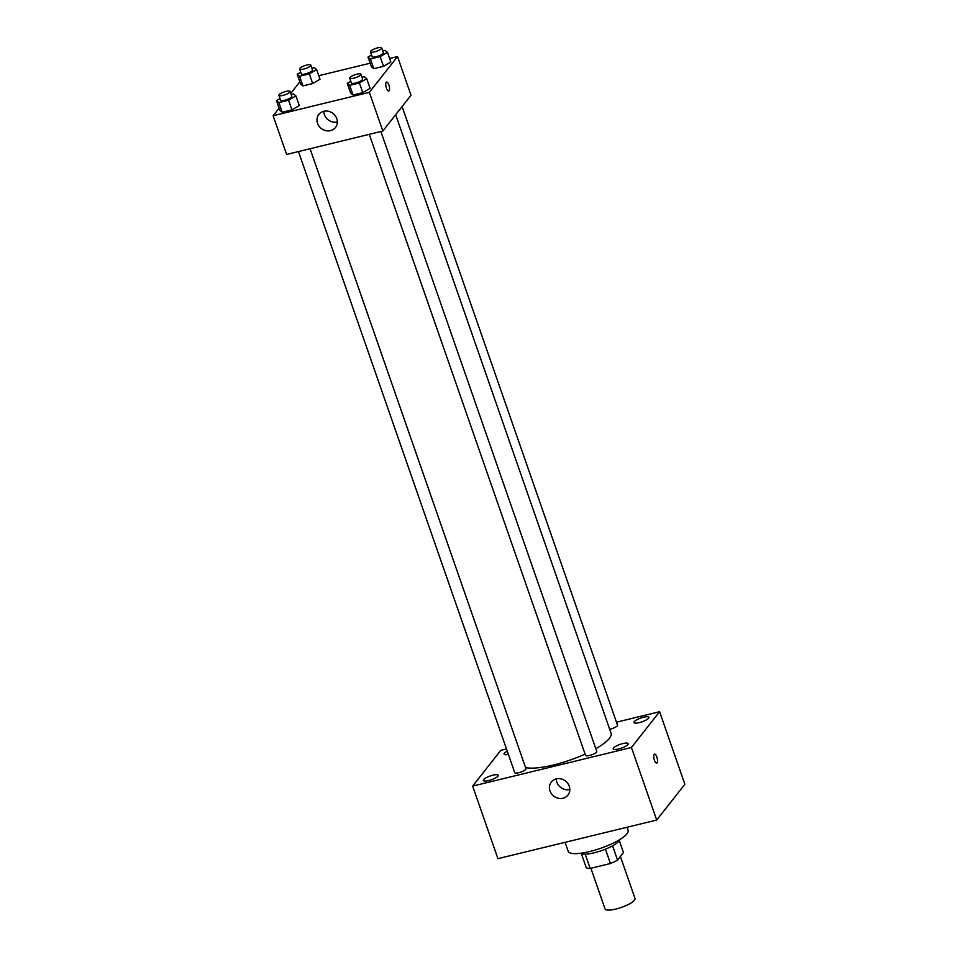 <?xml version="1.0" encoding="UTF-8"?>
<svg xmlns="http://www.w3.org/2000/svg" width="958" height="958" viewBox="0 0 958 958"><rect width="100%" height="100%" fill="white"/><g stroke="black" fill="none" stroke-linecap="round" stroke-linejoin="round"><path stroke-width="1.44" d="M590.894 868.271L605.049 908.926A15.867 3.952 -19.2 0 0 618.545 908.328A15.867 3.952 -19.2 0 0 634.471 900.197A15.867 3.952 -19.2 0 0 635.022 898.484L620.401 856.5M605.42 849.171L610.426 863.517L590.164 868.439A20.477 5.089 -19.2 0 1 586.272 867.732L581.434 853.829M619.311 840.633L623.478 852.596L617.551 860.128A20.477 5.089 -19.2 0 1 610.426 863.517M612.557 845.806L617.551 860.128M619.826 839.555A21.16 5.257 160.8 0 1 601.552 850.62A21.16 5.257 160.8 0 1 580.356 853.303M585.206 854.189L590.164 868.439M565.064 842.333L568.166 851.255A31.734 7.892 -19.2 0 0 595.158 850.069A31.734 7.892 -19.2 0 0 626.999 833.795A31.734 7.892 -19.2 0 0 628.101 830.382L627.023 827.269M616.485 722.188L659.595 711.71L684.874 784.267L656.697 820.048L497.921 858.655L472.653 786.099L500.818 750.318L506.483 748.94M488.688 780.542A7.927 1.976 -19.2 0 0 498.292 775.25A7.927 1.976 -19.2 0 0 490.161 776.004A7.927 1.976 -19.2 0 0 483.311 780.471A7.927 1.976 -19.2 0 0 488.688 780.542M618.605 748.952A7.927 1.976 -19.2 0 0 628.209 743.659A7.927 1.976 -19.2 0 0 620.065 744.402A7.927 1.976 -19.2 0 0 613.216 748.881A7.927 1.976 -19.2 0 0 618.605 748.952M639.333 722.619A7.927 1.976 -19.2 0 0 648.937 717.326A7.927 1.976 -19.2 0 0 640.794 718.069A7.927 1.976 -19.2 0 0 633.957 722.548A7.927 1.976 -19.2 0 0 639.333 722.619M507.273 751.204A7.927 1.976 -19.2 0 0 504.052 754.138A7.927 1.976 -19.2 0 0 508.399 754.437M659.595 711.71L631.43 747.48L656.697 820.048M631.43 747.48L472.653 786.099M556.251 778.878A10.574 9.544 38.2 0 1 567.771 783.393A10.574 9.544 38.2 0 1 567.926 795.104A10.574 9.544 38.2 0 1 553.712 796.062A10.574 9.544 38.2 0 1 551.305 782.015A10.574 9.544 38.2 0 1 556.251 778.878M569.818 789.524A10.574 9.544 38.2 0 1 556.287 778.878M654.146 754.389A4.622 1.629 -103.7 0 1 654.53 754.126A4.622 1.629 -103.7 0 1 657.2 758.233A4.622 1.629 -103.7 0 1 656.721 763.119A4.622 1.629 -103.7 0 1 654.206 759.598A4.622 1.629 -103.7 0 1 654.146 754.389M654.53 754.126A4.622 1.629 -103.7 0 1 657.2 758.233A4.622 1.629 -103.7 0 1 656.709 763.119M298.453 151.556L514.733 772.639A5.94 1.473 -19.2 0 0 518.769 772.687A5.94 1.473 -19.2 0 0 525.75 769.358A5.94 1.473 -19.2 0 0 525.966 768.723L310.057 148.73M609.695 729.278A5.94 1.473 -19.2 0 0 610.318 729.134A5.94 1.473 -19.2 0 0 617.311 725.805A5.94 1.473 -19.2 0 0 617.515 725.17L402.097 106.566M369.273 134.336L585.554 755.407A5.94 1.473 -19.2 0 0 589.589 755.467A5.94 1.473 -19.2 0 0 596.786 751.503L380.877 131.509M595.804 748.689A47.601 11.843 -19.2 0 0 609.432 738.367A47.601 11.843 -19.2 0 0 611.072 733.241L395.678 114.721M525.547 767.514A47.601 11.843 -19.2 0 0 585.099 754.09M389.607 58.486L397.534 56.558L411.006 95.261L382.841 131.03L286.61 154.442L273.126 115.738L279.089 108.17M318.786 75.706L370.159 63.216M291.172 94.507L293.507 93.932L295.902 95.884L299.279 105.56L291.951 109.871L282.227 112.242L279.832 110.29L276.455 100.614L279.987 98.53M382.733 50.954L385.068 50.379L387.463 52.331L390.828 62.007L383.511 66.318L373.788 68.677L371.393 66.737L368.016 57.061L371.548 54.977M290.765 93.333L299.83 81.837M397.534 56.558L369.357 92.339L273.126 115.738M311.913 68.174L314.248 67.599L316.643 69.551L320.008 79.227L312.679 83.538L302.956 85.909L300.561 83.957L297.196 74.281L300.728 72.209M361.992 77.275L364.327 76.712L366.722 78.664L370.099 88.34L362.771 92.651L353.047 95.01L350.652 93.07L347.287 83.394L350.808 81.31M369.357 92.339L382.841 131.03M336.761 118.624A10.574 9.544 38.2 0 1 335.456 127.51A10.574 9.544 38.2 0 1 321.229 128.468A10.574 9.544 38.2 0 1 318.834 114.421A10.574 9.544 38.2 0 1 328.57 111.296A10.574 9.544 38.2 0 1 336.761 118.624M386.182 82.304A4.622 1.629 -103.7 0 1 386.565 82.041A4.622 1.629 -103.7 0 1 389.235 86.16A4.622 1.629 -103.7 0 1 388.744 91.034A4.622 1.629 -103.7 0 1 386.242 87.525A4.622 1.629 -103.7 0 1 386.182 82.304M386.565 82.041A4.622 1.629 -103.7 0 1 389.235 86.16A4.622 1.629 -103.7 0 1 388.744 91.034M337.336 121.929A10.574 9.544 38.2 0 1 323.804 111.284M366.722 78.664L359.406 82.975L349.682 85.334L347.287 83.394M349.706 78.137L351.394 82.975A5.94 1.473 -19.2 0 0 356.448 82.759A5.94 1.473 -19.2 0 0 362.411 79.706A5.94 1.473 -19.2 0 0 362.615 79.071L360.938 74.233A5.94 1.473 -19.2 0 0 354.831 74.796A5.94 1.473 -19.2 0 0 349.706 78.137A5.94 1.473 -19.2 0 0 354.759 77.921A5.94 1.473 -19.2 0 0 360.723 74.868A5.94 1.473 -19.2 0 0 360.938 74.233M370.099 88.34L362.771 92.651L353.047 95.01L350.652 93.07M359.406 82.975L362.771 92.651M349.682 85.334L353.047 95.01M295.902 95.884L288.574 100.195L278.85 102.566L276.455 100.614M278.886 95.369L280.562 100.207A5.94 1.473 -19.2 0 0 285.628 99.979A5.94 1.473 -19.2 0 0 291.591 96.938A5.94 1.473 -19.2 0 0 291.795 96.291L290.106 91.453A5.94 1.473 -19.2 0 0 284.011 92.016A5.94 1.473 -19.2 0 0 278.886 95.369A5.94 1.473 -19.2 0 0 283.939 95.141A5.94 1.473 -19.2 0 0 289.903 92.1A5.94 1.473 -19.2 0 0 290.106 91.453M299.279 105.56L291.951 109.871L282.227 112.242L279.832 110.29M288.574 100.195L291.951 109.871M278.85 102.566L282.227 112.242M387.463 52.331L380.134 56.642L370.411 59.001L368.016 57.061M370.447 51.816L372.123 56.642A5.94 1.473 -19.2 0 0 377.177 56.426A5.94 1.473 -19.2 0 0 383.152 53.373A5.94 1.473 -19.2 0 0 383.356 52.738L381.667 47.9A5.94 1.473 -19.2 0 0 375.572 48.463A5.94 1.473 -19.2 0 0 370.447 51.816A5.94 1.473 -19.2 0 0 375.5 51.588A5.94 1.473 -19.2 0 0 381.464 48.535A5.94 1.473 -19.2 0 0 381.667 47.9M390.828 62.007L383.511 66.318L373.788 68.677L371.393 66.737M380.134 56.642L383.511 66.318M370.411 59.001L373.788 68.677M316.643 69.551L309.314 73.862L299.591 76.233L297.196 74.281M299.614 69.036L301.303 73.874A5.94 1.473 -19.2 0 0 306.356 73.646A5.94 1.473 -19.2 0 0 312.32 70.605A5.94 1.473 -19.2 0 0 312.536 69.958L310.847 65.12A5.94 1.473 -19.2 0 0 304.752 65.683A5.94 1.473 -19.2 0 0 299.614 69.036A5.94 1.473 -19.2 0 0 304.68 68.808A5.94 1.473 -19.2 0 0 310.643 65.767A5.94 1.473 -19.2 0 0 310.847 65.12M320.008 79.227L312.679 83.538L302.956 85.909L300.561 83.957M309.314 73.862L312.679 83.538M299.591 76.233L302.956 85.909"/></g></svg>
